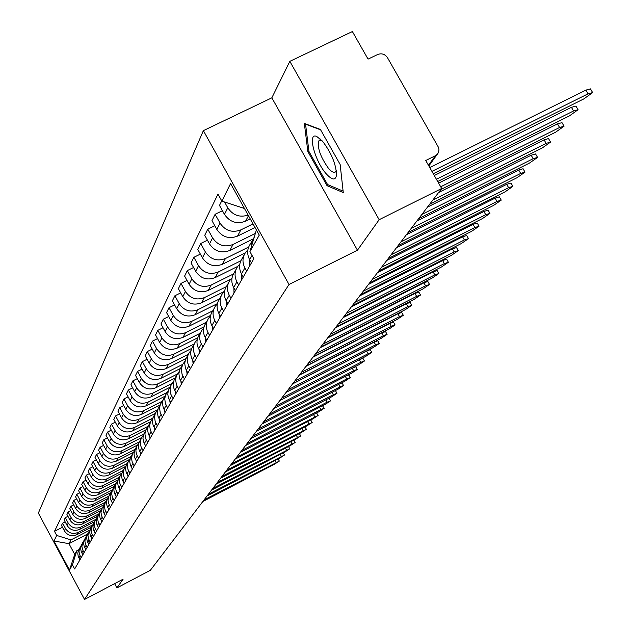 <?xml version="1.0" encoding="UTF-8"?>
<svg xmlns="http://www.w3.org/2000/svg" width="631" height="631" viewBox="0 0 631 631"><rect width="100%" height="100%" fill="white"/><g stroke="black" fill="none" stroke-linecap="round" stroke-linejoin="round"><path stroke-width="0.95" d="M379.16 219.698L289.826 61.341L271.843 97.829L203.371 130.649L38.357 513.082L84.522 599.45L289.014 284.494L357.446 250.191L379.16 219.698L441.668 188.495L150.32 570.337L116.893 587.903L123.084 579.211L84.522 599.45M289.826 61.341L352.382 31.55L368.062 59.117L377.724 54.471C381.716 53.036 384.973 54.116 387.497 57.713L438.553 147.48L438.995 149.902L438.324 152.805L428.843 165.953M114.621 583.659L116.893 587.903M428.465 165.283L435.398 155.723L425.744 160.503L441.668 188.495M435.398 155.723L437.315 154.279M248.133 215.108C239.638 217.734 232.855 215.297 227.783 207.804L224.573 202.023M251.248 247.171L251.745 242.052L254.246 237.122M221.733 200.879L219.493 205.414L224.462 214.366C229.834 222.144 236.862 224.423 245.546 221.197L250.231 218.886M252.282 240.506L250.444 243.779C247.076 248.788 246.808 254.088 249.624 259.688L251.422 262.922M253.023 223.895L240.868 229.881C232.287 233.084 225.338 230.828 220.03 223.129L215.116 214.28L211.969 220.653L216.835 229.432C222.104 237.075 228.99 239.299 237.508 236.128L255.019 227.491M246.658 271.156L244.891 267.962C242.107 262.425 242.375 257.18 245.704 252.226L247.873 249.884M222.435 210.707L215.116 214.28M244.023 255.208L242.296 258.292C238.991 263.214 238.723 268.42 241.484 273.909L243.243 277.08M255.342 233.446L233.02 244.473C224.589 247.62 217.774 245.42 212.576 237.863L207.765 229.179L204.736 235.308L209.508 243.929C214.666 251.422 221.426 253.607 229.787 250.475L252.999 239.007M238.668 284.999L236.933 281.86C234.204 276.425 234.472 271.275 237.737 266.408L239.788 264.176M214.785 225.732L207.765 229.179M236.097 269.342L234.464 272.245C231.222 277.08 230.954 282.191 233.659 287.578L235.379 290.694M248.653 247.036L225.464 258.513C217.19 261.613 210.502 259.451 205.398 252.037L200.69 243.511L197.771 249.411L202.448 257.874C207.512 265.233 214.146 267.37 222.349 264.286L245.183 252.976M230.978 298.313L229.274 295.229C226.6 289.897 226.876 284.841 230.086 280.054L232.019 277.924M207.441 240.19L200.69 243.511M228.461 282.933L226.931 285.669C223.745 290.418 223.477 295.442 226.127 300.735L227.815 303.787M240.837 260.792L218.192 272.024C210.068 275.077 203.505 272.963 198.497 265.683L193.875 257.306L191.067 262.985L195.657 271.298C200.619 278.531 207.134 280.621 215.195 277.593L237.753 266.392M223.579 311.122L221.907 308.094C219.288 302.864 219.556 297.887 222.711 293.186L224.541 291.159M200.366 254.104L193.875 257.306M221.118 296.018L219.675 298.597C216.543 303.266 216.275 308.204 218.87 313.394L220.535 316.399M233.36 274.02L211.18 285.038C203.206 288.051 196.762 285.977 191.848 278.823L187.312 270.596L184.607 276.07L189.111 284.242C193.977 291.341 200.374 293.399 208.293 290.41L230.717 279.249M216.449 323.466L214.808 320.493C212.245 315.35 212.505 310.468 215.613 305.838L217.348 303.905M193.567 267.505L187.312 270.596M214.043 308.622L212.686 311.051C209.602 315.642 209.342 320.493 211.89 325.604L213.515 328.554M226.221 286.734L204.428 297.595C196.588 300.553 190.254 298.526 185.435 291.49L180.987 283.406L178.384 288.69L182.793 296.72C187.573 303.692 193.859 305.712 201.644 302.77L224.115 291.561M209.579 335.361L207.97 332.442C205.454 327.386 205.714 322.583 208.766 318.032L210.407 316.186M187.005 280.424L180.987 283.406M207.228 320.777L205.943 323.064C202.914 327.584 202.654 332.348 205.154 337.364L206.747 340.267M219.414 298.968L197.913 309.695C190.207 312.621 183.984 310.626 179.251 303.716L174.89 295.765L172.366 300.861L176.704 308.756C181.397 315.618 187.573 317.598 195.224 314.695L217.403 303.614M202.953 346.837L201.376 343.966C198.899 338.997 199.159 334.272 202.165 329.8L203.718 328.033M180.687 292.887L174.89 295.765M200.65 332.49L199.435 334.651C196.462 339.099 196.194 343.785 198.655 348.722L200.216 351.57M212.836 310.775L191.627 321.384C184.047 324.263 177.934 322.307 173.288 315.516L168.998 307.699L166.568 312.621L170.82 320.382C175.434 327.126 181.499 329.066 189.032 326.203L210.588 315.413M196.556 357.911L195.003 355.087C192.573 350.205 192.834 345.559 195.791 341.15L197.266 339.47M174.59 304.915L168.998 307.699M194.301 343.808L193.157 345.835C190.231 350.213 189.97 354.827 192.376 359.678L193.914 362.486M206.416 322.212L185.546 332.671C178.092 335.511 172.089 333.586 167.523 326.905L163.311 319.215L160.96 323.971L165.141 331.614C169.676 338.248 175.639 340.148 183.045 337.333L204.05 326.803M190.381 368.607L188.858 365.83C186.468 361.027 186.729 356.46 189.631 352.122L191.035 350.513M168.706 316.525L163.311 319.215M188.164 354.732L185.609 359.307L184.717 363.282L185.459 368.362L187.825 373.024M200.208 333.271L179.677 343.579C172.35 346.38 166.434 344.487 161.946 337.916L157.805 330.352L155.541 334.951L159.651 342.467C164.099 348.99 169.968 350.868 177.256 348.083L197.755 337.782M184.41 378.947L182.067 374.325L181.334 369.293L182.635 364.434L185.017 361.184M163.027 327.749L157.805 330.352M182.241 365.286L179.764 369.719L178.888 373.623L179.614 378.632L181.941 383.214M194.206 343.966L173.998 354.125C166.789 356.886 160.976 355.032 156.559 348.564L152.489 341.119L150.296 345.567L154.335 352.966C158.712 359.386 164.486 361.232 171.656 358.487L191.714 348.391M178.636 388.941L176.333 384.397L175.615 379.436L176.483 375.563L179.196 371.493M157.537 338.602L152.489 341.119M176.514 375.492L174.117 379.783L173.233 384.626L173.967 388.554L176.254 393.066M188.33 354.346L168.509 364.332C161.41 367.053 155.683 365.231 151.353 358.865L147.346 351.538L145.225 355.845L149.192 363.125C153.499 369.45 159.186 371.257 166.237 368.551L185.9 358.645M173.052 398.611L170.788 394.13L170.086 389.256L170.946 385.438L173.572 381.479M152.221 349.101L147.346 351.538M170.969 385.375L168.319 390.439L167.783 394.296L168.493 398.161L170.741 402.602M182.651 364.395L163.192 374.207C156.196 376.896 150.572 375.106 146.305 368.835L142.369 361.626L140.311 365.791L144.215 372.96C148.459 379.192 154.051 380.966 160.992 378.292L180.316 368.543M167.649 407.965L165.417 403.564L164.73 398.76L165.574 394.998L168.13 391.133M147.086 359.26L142.369 361.626M165.606 394.935L163.035 399.849L162.498 403.651L163.2 407.46L165.409 411.838M177.193 374.104L158.042 383.782C151.156 386.432 145.611 384.665 141.415 378.497L137.542 371.391L135.555 375.429L139.396 382.489C143.568 388.625 149.074 390.376 155.912 387.734L174.953 378.111M162.412 417.028L160.219 412.69L159.548 407.957L160.384 404.258L162.853 400.488M142.109 369.096L137.542 371.391M160.408 404.187L158.231 408.083L157.379 412.713L158.073 416.468L160.25 420.774M171.947 383.49L153.049 393.05C146.274 395.669 140.816 393.933 136.682 387.86L132.873 380.856L130.94 384.776L134.719 391.733C138.828 397.767 144.247 399.486 150.99 396.891L169.794 387.371M157.34 425.807L155.187 421.54L154.524 416.878L155.344 413.226L157.75 409.551M137.29 378.632L132.873 380.856M155.368 413.163L152.947 417.817L152.426 421.5L153.104 425.199L155.242 429.443M166.915 392.561L148.214 402.042C141.533 404.621 136.154 402.917 132.092 396.931L128.338 390.037L126.468 393.831L130.191 400.685C134.229 406.64 139.569 408.328 146.211 405.765L164.817 396.331M152.426 434.325L150.304 430.113L149.65 425.523L150.462 421.918L152.797 418.329M132.628 387.876L128.338 390.037M150.494 421.863L148.135 426.382L147.615 430.019L148.285 433.663L150.391 437.851M162.104 401.332L143.521 410.757C136.935 413.305 131.642 411.633 127.636 405.733L123.944 398.934L122.13 402.617L125.798 409.377C129.773 415.237 135.034 416.902 141.581 414.37L159.919 405.063M147.654 442.583L145.564 438.435L144.925 433.907L145.729 430.358L148.001 426.848M128.101 396.836L123.944 398.934M145.753 430.295L143.466 434.704L142.953 438.285L143.608 441.874L145.682 445.999M157.505 409.803L138.97 419.221C132.478 421.737 127.257 420.088 123.313 414.267L119.685 407.571L117.918 411.152L121.531 417.809C125.443 423.59 130.633 425.231 137.085 422.723L155.163 413.534M143.024 450.589L140.973 446.503L140.342 442.039L141.139 438.545L143.34 435.114M123.708 405.536L119.685 407.571M141.163 438.482L138.93 442.773L138.426 446.306L139.072 449.848L141.107 453.91M152.852 418.124L134.545 427.432C128.148 429.916 123.006 428.299 119.125 422.565L115.544 415.955L113.825 419.434L117.382 425.996C121.247 431.699 126.358 433.308 132.715 430.839L150.525 421.776M138.536 458.366L136.509 454.336L135.87 450.826L136.675 446.488L138.82 443.143M119.448 413.975L115.544 415.955M136.698 446.425L134.529 450.605L134.032 454.091L134.663 457.585L136.675 461.592M148.167 426.288L130.254 435.414C123.944 437.867 118.873 436.266 115.047 430.61L111.521 424.103L109.857 427.479L113.359 433.954C117.161 439.57 122.201 441.164 128.472 438.719L145.974 429.806M134.174 465.923L132.179 461.947L131.548 458.485L132.344 454.202L134.435 450.928M115.315 422.178L111.521 424.103M132.368 454.146L130.254 458.224L129.757 461.663L130.38 465.102L132.368 469.054M143.623 434.215L126.082 443.167C119.858 445.589 114.858 444.011 111.088 438.435L107.609 432.014L105.992 435.295L109.447 441.684C113.194 447.229 118.163 448.791 124.354 446.377L141.573 437.591M129.931 473.258L127.967 469.346L127.352 465.923L128.132 461.703L130.167 458.5M111.301 430.145L107.609 432.014M128.156 461.647L126.097 465.615L125.608 469.014L126.224 472.406L128.18 476.302M139.238 441.913L122.028 450.7C115.891 453.097 110.961 451.544 107.238 446.046L103.815 439.704L102.238 442.899L105.645 449.201C109.344 454.667 114.243 456.213 120.347 453.823L137.329 445.147M125.814 480.396L123.881 476.531L123.274 473.155L124.047 468.991L126.026 465.859M107.396 437.89L103.815 439.704M124.07 468.936L122.059 472.808L121.578 476.16L122.185 479.505L124.102 483.354M135.002 449.382L118.084 458.027C112.026 460.393 107.167 458.863 103.5 453.437L100.124 447.19L98.586 450.289L101.946 456.505C105.59 461.9 110.425 463.422 116.443 461.072L133.236 452.482M121.807 487.329L119.898 483.52L119.298 480.191L120.064 476.074L121.996 473.013M103.602 445.415L100.124 447.19M120.087 476.019L118.131 479.805L117.658 483.109L118.249 486.414L120.15 490.208M130.893 456.639L114.243 465.157C108.272 467.5 103.476 465.986 99.856 460.638L96.527 454.462L95.036 457.483L98.349 463.619C101.938 468.943 106.71 470.442 112.649 468.115L129.284 459.605M117.91 494.081L116.033 490.311L115.441 487.029L116.199 482.975L118.084 479.97M99.911 452.742L96.527 454.462M86.116 480.144L83.079 481.698L81.738 484.419L84.877 490.248C88.285 495.303 92.812 496.723 98.452 494.499L99.887 491.833L115.804 483.654L114.314 486.611L113.84 489.869L114.424 493.134L116.293 496.881M126.926 463.682L110.512 472.098C104.612 474.409 99.879 472.919 96.314 467.634L93.033 461.545L91.582 464.487L94.847 470.545C98.389 475.798 103.098 477.273 108.958 474.977L125.474 466.514M114.116 500.643L112.263 496.928L111.687 493.687L112.428 489.68L114.274 486.746M96.322 459.865L93.033 461.545M112.452 489.624L110.591 493.229L110.125 496.455L110.701 499.673L112.547 503.372M123.092 470.537L106.876 478.85C101.055 481.137 96.385 479.67 92.867 474.449L89.626 468.439L88.214 471.302L91.432 477.281C94.934 482.47 99.58 483.93 105.369 481.65L121.822 473.211M110.425 507.032L108.595 503.364L108.027 500.17L108.769 496.211L110.559 493.332M92.828 466.806L89.626 468.439M79.751 492.811L76.864 494.286L75.594 496.873L78.646 502.56C81.967 507.49 86.376 508.87 91.889 506.701L93.246 504.169L108.777 496.171L106.97 499.681L106.505 502.86L107.073 506.038L108.895 509.69M119.385 477.186L103.334 485.428C97.584 487.684 92.978 486.241 89.507 481.09L86.313 475.159L84.933 477.943L88.111 483.851C91.566 488.97 96.149 490.405 101.867 488.157L118.131 479.805M106.836 513.263L105.03 509.643L104.462 506.48L105.196 502.576L106.947 499.752M89.428 473.565L86.313 475.159M105.219 502.521L103.445 505.959L102.987 509.099L103.547 512.246L105.338 515.842M99.887 491.833C94.208 494.065 89.657 492.645 86.234 487.558L83.079 481.698M103.334 519.321L101.552 515.748L100.992 512.632L101.717 508.767L103.429 506.007M101.741 508.712L100.006 512.08L99.556 515.18L100.108 518.288L101.875 521.845M98.452 494.499L114.416 486.288M112.247 489.995L96.527 498.08C90.919 500.288 86.431 498.884 83.047 493.86L79.932 488.071L78.623 490.721L81.722 496.479C85.082 501.471 89.555 502.875 95.131 500.675L110.811 492.606M99.919 525.229L98.16 521.703L97.616 518.619L98.326 514.809L99.998 512.096M82.89 486.556L79.932 488.071M98.349 514.754L96.653 518.043L96.212 521.111L96.756 524.172L98.499 527.69M93.246 504.169C87.709 506.354 83.276 504.966 79.94 500.004L76.864 494.286M96.59 530.994L94.855 527.508L94.319 524.464L95.021 520.693L96.661 518.035M95.044 520.638L93.388 523.856L92.946 526.885L93.483 529.914L95.21 533.384M91.889 506.701L107.317 498.75M105.345 502.229L90.052 510.108C84.586 512.269 80.2 510.897 76.903 505.999L73.874 500.351L72.628 502.868L75.649 508.483C78.922 513.358 83.284 514.722 88.726 512.577L103.918 504.737M93.349 536.61L91.637 533.163L91.101 530.158L91.542 527.145L93.404 523.825M76.682 498.908L73.874 500.351M91.826 526.38L90.209 529.527L89.768 532.525L90.296 535.514L92 538.945M102.009 508.121L86.936 515.898C81.533 518.035 77.203 516.679 73.953 511.844L70.956 506.259L69.741 508.72L72.723 514.273C75.957 519.084 80.263 520.433 85.642 518.303L100.629 510.574M90.186 542.084L88.49 538.685L87.969 535.711L88.403 532.738L90.225 529.472M73.693 504.855L70.956 506.259M88.679 531.98L87.102 535.064L86.668 538.022L87.188 540.98L88.868 544.364M98.767 513.871L83.899 521.545C78.552 523.659 74.277 522.326 71.066 517.546L68.109 512.025L66.925 514.431L69.867 519.912C73.062 524.677 77.313 526.002 82.629 523.896L97.426 516.253M87.094 547.432L85.43 544.072L84.909 541.13L85.595 537.494L87.125 534.985M70.782 510.653L68.109 512.025M85.611 537.446L84.065 540.459L83.639 543.386L84.152 546.312L85.808 549.656M95.628 519.471L80.926 527.066C75.649 529.157 71.421 527.839 68.251 523.107L65.324 517.657L64.173 519.999L67.075 525.426C70.238 530.127 74.442 531.444 79.695 529.362L94.327 521.79M84.081 552.653L82.432 549.325L81.92 546.422L82.598 542.826L84.097 540.365M67.935 516.316L65.324 517.657M82.622 542.778L81.107 545.736L80.681 548.623L81.186 551.51L82.827 554.823M92.583 524.921L78.031 532.454C72.81 534.52 68.637 533.219 65.498 528.541L62.611 523.154L61.483 525.442L64.354 530.805C67.478 535.459 71.634 536.752 76.824 534.694L91.321 527.193M81.139 557.741L79.514 554.46L79.009 551.589L79.427 548.718L81.147 545.61M65.159 521.845L62.611 523.154M79.695 547.984L78.212 550.879L77.794 553.734L78.299 556.597L79.916 559.863M244.434 208.467L221.883 201.147L230.575 183.558L259.27 235.118L249.915 251.627L256.391 229.944M87.464 534.094L68.976 543.67L74.734 554.428L76.793 550.737L72.439 564.863L74.647 568.988L253.851 258.71L249.915 251.627M72.439 564.863L69.489 570.069L53.958 541.004L56.703 535.443L70.98 539.891L68.976 543.67L53.958 541.004M221.883 201.147L217.971 194.111L54.503 531.334L56.703 535.443M203.371 130.649L289.014 284.494M271.843 97.829L357.446 250.191M327.047 185.703L343.272 192.573L340.141 164.47L320.398 129.45L304.339 123.408L307.849 151.55L327.047 185.703L328.546 184.962M89.634 530.237L70.98 539.891M76.793 550.737L78.654 549.767M62.445 527.24L54.503 531.334M74.734 554.428L69.489 570.069M319.893 138.512L320.059 139.948M308.898 151.038L307.849 151.55M429.758 167.562L585.907 90.107L590.49 88.884L592.501 92.355M433.268 173.73L583.73 98.957L592.643 92.599L588.068 93.83L431.927 171.372M249.821 260.035L249.789 265.746M434.286 175.521L571.434 107.325L575.961 106.087L577.941 109.502M437.693 181.507L569.375 115.915L578.075 109.731L573.547 110.977L436.407 179.251M241.697 274.288L241.736 279.683M438.624 183.14L557.504 123.889L561.992 122.643L563.94 126.011M440.935 189.458L555.564 132.226L564.059 126.224L559.579 127.486L440.698 186.792M322.433 141.092L316.667 136.422C307.147 132.021 314.751 161.205 326.306 173.904C332.3 180.379 335.716 180.655 336.56 174.724C335.929 163.8 331.22 152.592 322.433 141.092M321.794 140.382L319.041 140.445C316.936 147.204 320.146 156.583 328.648 168.587L331.567 171.356L333.57 172.366L335.424 171.995L336.276 170.283M343.106 191.114L327.56 184.552L308.945 151.44L305.562 124.173L320.627 129.852M233.888 287.996L233.998 293.092M438.577 192.542L544.096 139.845L548.536 138.583L550.445 141.896M429.608 204.302L542.258 147.946L550.563 142.093L546.13 143.371L432.905 199.98M226.379 301.184L226.545 305.996M427.455 207.126L531.176 155.21L535.569 153.94L537.446 157.206M418.692 218.61L529.441 163.09L537.557 157.395L533.171 158.681L421.871 214.445M219.146 313.891L219.367 318.418M416.728 221.181L518.721 170.031L523.067 168.745L524.913 171.971M408.178 232.389L517.081 177.69L525.016 172.145L520.678 173.438L411.238 228.383M212.182 326.14L212.442 330.399M406.388 234.732L506.709 184.331L511 183.037L512.822 186.216M398.027 245.688L505.155 191.785L512.916 186.374L508.625 187.683L400.985 241.823M205.477 337.956L205.769 341.963M396.41 247.817L495.106 198.134L499.35 196.833L501.148 199.964M388.231 258.529L493.631 205.39L501.235 200.122L496.991 201.431L391.086 254.79M199.002 349.361L199.325 353.115M386.771 260.445L483.898 211.472L488.102 210.162L489.861 213.246M378.774 270.92L482.502 218.539L489.948 213.396L485.744 214.706L381.534 267.307M192.755 360.372L193.102 363.882M377.456 272.647L473.061 224.36L477.225 223.043L478.961 226.087M369.64 282.901L471.743 231.254L479.039 226.221L474.883 227.546L372.298 279.407M186.729 371.02L187.091 374.293M368.457 284.447L462.586 236.822L466.703 235.505L468.415 238.51M360.798 294.48L461.34 243.542L468.486 238.636L464.369 239.961L363.377 291.104M180.9 381.313L181.278 384.358M359.749 295.86L452.451 248.882L456.521 247.557L458.209 250.523M352.248 305.688L451.268 255.445L458.272 250.641L454.202 251.974L354.74 302.423M175.268 391.267L175.655 394.099M351.325 306.903L442.631 260.564L446.669 259.238L448.325 262.157M343.974 316.533L441.519 266.96L448.389 262.275L444.358 263.6L346.387 313.37M169.818 400.914L170.212 403.524M343.161 317.598L433.126 271.874L437.117 270.541L438.75 273.428M335.96 327.032L432.069 278.121L438.805 273.538L434.822 274.871L338.295 323.971M164.549 410.253L164.943 412.65M335.258 327.962L423.914 282.838L427.865 281.505L429.474 284.352M328.199 337.214L422.912 288.943L429.53 284.455L425.578 285.788L330.463 334.241M159.446 419.307L159.832 421.5M327.592 338.003L414.977 293.462L418.889 292.137L420.475 294.945M320.666 347.082L414.031 299.433L420.522 295.04L416.618 296.373L322.867 344.203M154.5 428.086L154.879 430.074M320.162 347.744L406.309 303.779L410.182 302.446L411.743 305.223M313.37 356.649L405.41 309.616L411.791 305.309L407.926 306.642L315.5 353.857M149.713 436.605L150.075 438.387M312.952 357.193L397.901 313.781L401.734 312.455L403.272 315.192M306.28 365.933L397.049 319.491L403.319 315.271L399.486 316.612L308.346 363.219M145.067 444.871L145.414 446.456M305.948 366.366L389.729 323.498L393.523 322.173L395.045 324.87M299.402 374.948L388.925 329.09L395.093 324.949L391.299 326.29L301.413 372.314M140.571 452.908L140.887 454.288M299.157 375.271L381.802 332.939L385.557 331.606L387.055 334.28M292.729 383.703L381.037 338.413L387.095 334.351L383.34 335.692L294.677 381.148M136.201 460.717L136.493 461.9M292.547 383.932L374.088 342.112L377.811 340.779L379.286 343.422M286.237 392.206L373.371 347.468L379.326 343.493L375.611 344.826L288.13 389.721M131.966 468.32L132.226 469.29M286.135 392.34L366.595 351.025L370.279 349.7L371.738 352.303M279.927 400.472L365.917 356.278L371.777 352.374L368.094 353.707L281.773 398.058M127.856 475.719L128.077 476.476M279.896 400.519L359.307 359.702L362.959 358.376L364.395 360.948M273.791 408.509L358.668 364.844L364.426 361.011L360.782 362.344L275.581 406.167M123.881 482.928L124.039 483.464M353.352 367.573L355.829 366.816L357.249 369.356M267.828 416.334L351.609 373.173L357.28 369.411L353.668 370.744L269.571 414.046M347.216 375.437L348.896 375.027L350.292 377.535M262.023 423.937L344.739 381.29L350.323 377.598L346.75 378.923L263.719 421.721M340.937 383.254L342.144 383.025L343.524 385.509M256.367 431.352L338.058 389.193L343.556 385.557L340.006 386.882L258.024 429.183M334.698 390.92L335.566 390.818L336.93 393.271M250.862 438.561L331.543 396.883L336.954 393.318L333.444 394.635L252.471 436.455M328.546 398.429L329.153 398.406L330.502 400.827M245.506 445.589L325.194 404.384L330.526 400.874L327.047 402.192L247.068 443.538M322.488 405.78L324.239 408.202M240.277 452.435L319.01 411.688L324.263 408.241L320.816 409.558L241.807 450.439M316.549 412.966L318.127 415.387M235.182 459.116L312.976 418.818L318.15 415.427L236.672 457.159M310.72 419.986L312.171 422.391M230.22 465.623L307.092 425.767L312.195 422.431L231.672 463.722M305.002 426.856L306.358 429.23M225.37 471.972L301.35 432.55L306.382 429.269L226.789 470.119M299.394 433.568L300.695 435.903M220.645 478.172L295.75 439.168L300.711 435.934L222.025 476.358M293.904 440.13L295.158 442.41M216.031 484.214L290.284 445.628L295.174 442.449L217.38 482.447M211.527 490.121L284.944 451.938L289.771 448.807L212.844 488.394M207.126 495.887L279.73 458.098L284.486 455.014L208.411 494.199M202.827 501.519L274.627 464.116L279.328 461.08L204.089 499.87M76.824 534.694L78.031 532.454M79.695 529.362L80.926 527.066M82.629 523.896L83.899 521.545M85.642 518.303L86.936 515.898M88.726 512.577L90.052 510.108M95.131 500.675L96.527 498.08M101.867 488.157L103.334 485.428M105.369 481.65L106.876 478.85M108.958 474.977L110.512 472.098M112.649 468.115L114.243 465.157M116.443 461.072L118.084 458.027M120.347 453.823L122.028 450.7M124.354 446.377L126.082 443.167M128.472 438.719L130.254 435.414M132.715 430.839L134.545 427.432M137.085 422.723L138.97 419.221M141.581 414.37L143.521 410.757M146.211 405.765L148.214 402.042M150.99 396.891L153.049 393.05M155.912 387.734L158.042 383.782M160.992 378.292L163.192 374.207M166.237 368.551L168.509 364.332M171.656 358.487L173.998 354.125M177.256 348.083L179.677 343.579M183.045 337.333L185.546 332.671M189.032 326.203L191.627 321.384M195.224 314.695L197.913 309.695M201.644 302.77L204.428 297.595M208.293 290.41L211.18 285.038M215.195 277.593L218.192 272.024M222.349 264.286L225.464 258.513M229.787 250.475L233.02 244.473M237.508 236.128L240.868 229.881M245.546 221.197L248.48 215.739M81.778 552.866L83.032 550.682M84.751 547.676L86.029 545.444M87.796 542.36L89.105 540.073M90.911 536.918L92.252 534.575M94.106 531.334L95.486 528.928M97.387 525.607L98.799 523.146M100.747 519.739L102.19 517.207M104.194 513.713L105.677 511.118M107.735 507.529L109.258 504.863M111.364 501.188L112.933 498.451M115.102 494.665L116.711 491.849M118.936 487.968L120.592 485.073M122.879 481.082L124.575 478.109M126.934 473.999L128.677 470.947M131.098 466.719L132.896 463.572M135.389 459.226L137.242 455.984M139.806 451.504L141.715 448.176M144.357 443.561L146.321 440.13M149.042 435.374L151.069 431.833M153.877 426.935L155.967 423.283M158.862 418.227L161.015 414.464M163.997 409.251L166.229 405.362M169.305 399.975L171.608 395.96M174.795 390.4L177.169 386.251M180.458 380.501L182.911 376.21M186.319 370.271L188.858 365.83M192.376 359.678L195.003 355.087M198.655 348.722L201.376 343.966M205.154 337.364L207.97 332.442M211.89 325.604L214.808 320.493M218.87 313.394L221.907 308.094M226.127 300.735L229.274 295.229M233.659 287.578L236.933 281.86M241.484 273.909L244.891 267.962M249.624 259.688L252.045 255.452M78.883 557.93L80.098 555.801M67.075 525.426L68.251 523.107M69.867 519.912L71.066 517.546M72.723 514.273L73.953 511.844M75.649 508.483L76.903 505.999M78.646 502.56L79.94 500.004M81.722 496.479L83.047 493.86M84.877 490.248L86.234 487.558M88.111 483.851L89.507 481.09M91.432 477.281L92.867 474.449M94.847 470.545L96.314 467.634M98.349 463.619L99.856 460.638M101.946 456.505L103.5 453.437M105.645 449.201L107.238 446.046M109.447 441.684L111.088 438.435M113.359 433.954L115.047 430.61M117.382 425.996L119.125 422.565M121.531 417.809L123.313 414.267M125.798 409.377L127.636 405.733M130.191 400.685L132.092 396.931M134.719 391.733L136.682 387.86M139.396 382.489L141.415 378.497M144.215 372.96L146.305 368.835M149.192 363.125L151.353 358.865M154.335 352.966L156.559 348.564M159.651 342.467L161.946 337.916M165.141 331.614L167.523 326.905M170.82 320.382L173.288 315.516M176.704 308.756L179.251 303.716M182.793 296.72L185.435 291.49M189.111 284.242L191.848 278.823M195.657 271.298L198.497 265.683M202.448 257.874L205.398 252.037M209.508 243.929L212.576 237.863M216.835 229.432L220.03 223.129M224.462 214.366L227.783 207.804M64.354 530.805L65.498 528.541M588.068 93.83L585.907 90.107M573.547 110.977L571.434 107.325M559.579 127.486L557.504 123.889M546.13 143.371L544.096 139.845M533.171 158.681L531.176 155.21M520.678 173.438L518.721 170.031M508.625 187.683L506.709 184.331M496.991 201.431L495.106 198.134M485.744 214.706L483.898 211.472M474.883 227.546L473.061 224.36M464.369 239.961L462.586 236.822M454.202 251.974L452.451 248.882M444.358 263.6L442.631 260.564M434.822 274.871L433.126 271.874M425.578 285.788L423.914 282.838M416.618 296.373L414.977 293.462M407.926 306.642L406.309 303.779M399.486 316.612L397.901 313.781M391.299 326.29L389.729 323.498M383.34 335.692L381.802 332.939M375.611 344.826L374.088 342.112M368.094 353.707L366.595 351.025M360.782 362.344L359.307 359.702M353.668 370.744L352.224 368.157M346.75 378.923L345.346 376.399M340.006 386.882L338.65 384.437M333.444 394.635L332.119 392.253M327.047 402.192L325.762 399.873M320.816 409.558L319.562 407.295M314.743 416.736L313.52 414.535M308.811 423.74L307.628 421.587M303.03 430.571L301.87 428.473M297.39 437.236L296.262 435.193M291.885 443.735L290.781 441.747M286.506 450.092L285.433 448.152M281.252 456.3L280.203 454.399M276.118 462.357L275.1 460.504M115.796 483.677L116.222 482.912M321.384 140.2L316.667 136.422M336.497 171.971L336.56 174.724M289.747 448.775L288.525 446.543M284.471 454.983L283.272 452.806M279.312 461.048L278.145 458.926"/></g></svg>
